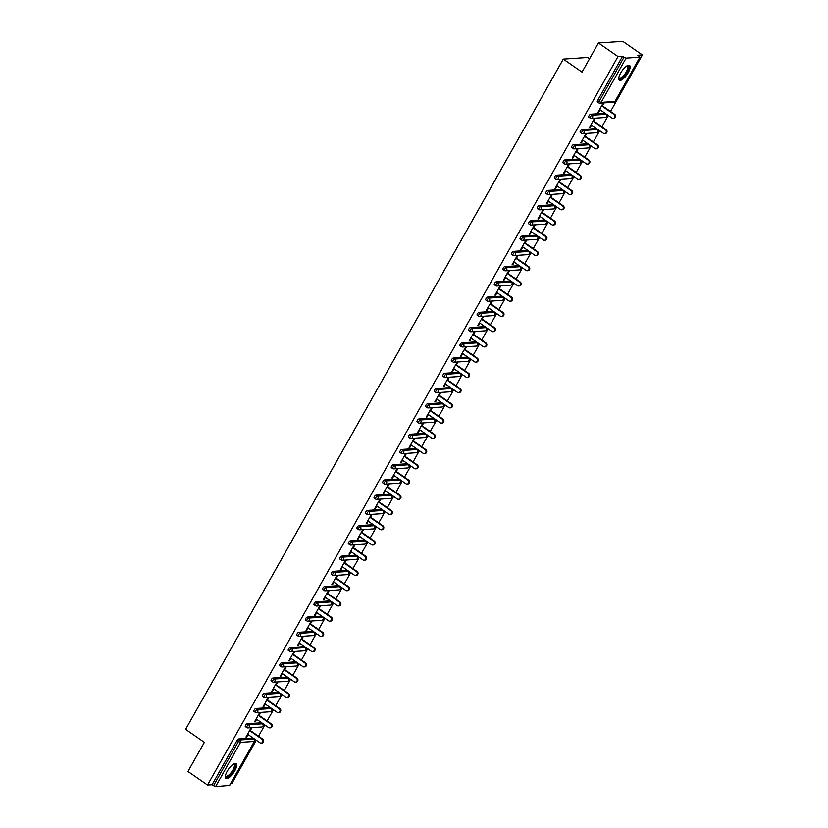 <?xml version="1.0" encoding="UTF-8"?>
<svg xmlns="http://www.w3.org/2000/svg" width="828" height="828" viewBox="0 0 828 828"><rect width="100%" height="100%" fill="white"/><g stroke="black" fill="none" stroke-linecap="round" stroke-linejoin="round"><path stroke-width="1.24" d="M234.831 770.754A9.025 3.095 124.7 0 0 236.166 763.592A9.025 3.095 124.7 0 0 227.224 771.261A9.025 3.095 124.7 0 0 225.878 778.423A9.025 3.095 124.7 0 0 234.831 770.754M628.235 72.574A9.025 3.095 124.7 0 0 629.57 65.412A9.025 3.095 124.7 0 0 620.627 73.081A9.025 3.095 124.7 0 0 619.282 80.244A9.025 3.095 124.7 0 0 628.235 72.574M589.536 58.798L587.673 57.494L563.278 59.109L185.617 729.344L204.371 742.354L187.966 771.468L207.528 785.027L617.988 56.573L598.427 43.004L622.832 41.4L642.383 54.969L637.829 55.269L640.034 57.153L615.08 101.213M230.764 783.495L231.923 783.423L256.266 740.222M258.522 736.206L264.846 724.986M267.113 720.971L273.437 709.751M275.703 705.735L282.027 694.516M284.283 690.5L290.607 679.27M292.874 675.265L299.198 664.035M301.454 660.019L307.778 648.8M310.045 644.784L316.368 633.565M318.625 629.549L324.949 618.33M327.215 614.314L333.539 603.084M335.795 599.079L342.119 587.849M344.386 583.833L350.71 572.614M352.966 568.598L359.29 557.379M361.557 553.363L367.88 542.143M370.137 538.128L376.461 526.898M378.727 522.892L385.051 511.663M387.318 507.647L393.642 496.427M395.898 492.412L402.222 481.192M404.488 477.176L410.812 465.957M413.068 461.941L419.392 450.711M421.659 446.706L427.983 435.476M430.239 431.46L436.563 420.241M438.83 416.225L445.154 405.006M447.41 400.99L453.734 389.771M456 385.755L462.324 374.535M464.58 370.52L470.904 359.29M473.171 355.284L479.495 344.055M481.751 340.039L488.075 328.819M490.342 324.804L496.665 313.584M498.932 309.568L505.256 298.349M507.512 294.333L513.836 283.104M516.103 279.098L522.427 267.868M524.683 263.853L531.007 252.633M533.273 248.617L539.597 237.398M541.854 233.382L548.177 222.163M550.444 218.147L556.768 206.917M559.024 202.912L565.348 191.682M567.615 187.666L573.939 176.447M576.195 172.431L582.519 161.212M584.785 157.196L591.109 145.976M593.365 141.961L599.689 130.731M601.956 126.725L608.28 115.496M610.546 111.48L642.383 54.969M597.526 101.937A1.739 0.59 -55.3 0 1 597.361 101.896A1.739 0.59 -55.3 0 1 597.619 100.519L599.048 101.513L623.981 57.267L626.051 58.146L640.034 57.153M597.619 100.519L622.552 56.273L617.988 56.573M623.981 57.267L622.552 56.273M229.553 785.43L215.59 786.6L212.092 784.727L207.528 785.027M563.278 59.109L582.032 72.119L598.427 43.004M598.209 111.894L598.716 112.246L597.982 112.297L603.219 103.024L603.943 102.972L602.349 105.808M598.716 112.246L600.093 109.813M212.092 784.727L237.025 740.48A1.739 0.59 -55.3 0 1 238.578 738.969L252.385 738.058A1.739 0.59 -55.3 0 1 252.55 738.1A1.739 0.59 -55.3 0 1 252.643 738.234M245.512 726.663A1.739 0.59 -55.3 0 1 245.347 726.622A1.739 0.59 -55.3 0 1 245.606 725.245A1.739 0.59 -55.3 0 1 247.168 723.734L260.975 722.823A1.739 0.59 -55.3 0 1 261.141 722.865A1.739 0.59 -55.3 0 1 261.234 722.999M254.103 711.428A1.739 0.59 -55.3 0 1 253.937 711.387A1.739 0.59 -55.3 0 1 254.196 710.01A1.739 0.59 -55.3 0 1 255.748 708.499L269.555 707.588A1.739 0.59 -55.3 0 1 269.721 707.619A1.739 0.59 -55.3 0 1 269.814 707.764M262.683 696.182A1.739 0.59 -55.3 0 1 262.517 696.151A1.739 0.59 -55.3 0 1 262.776 694.775A1.739 0.59 -55.3 0 1 264.339 693.253L278.146 692.343A1.739 0.59 -55.3 0 1 278.311 692.384A1.739 0.59 -55.3 0 1 278.405 692.529M271.274 680.947A1.739 0.59 -55.3 0 1 271.108 680.906A1.739 0.59 -55.3 0 1 271.367 679.529A1.739 0.59 -55.3 0 1 272.919 678.018L286.726 677.107A1.739 0.59 -55.3 0 1 286.892 677.149A1.739 0.59 -55.3 0 1 286.985 677.283M279.854 665.712A1.739 0.59 -55.3 0 1 279.698 665.671A1.739 0.59 -55.3 0 1 279.947 664.294A1.739 0.59 -55.3 0 1 281.51 662.783L295.317 661.872A1.739 0.59 -55.3 0 1 295.482 661.914A1.739 0.59 -55.3 0 1 295.575 662.048M288.444 650.477A1.739 0.59 -55.3 0 1 288.279 650.435A1.739 0.59 -55.3 0 1 288.537 649.059A1.739 0.59 -55.3 0 1 290.09 647.548L303.907 646.637A1.739 0.59 -55.3 0 1 304.062 646.678A1.739 0.59 -55.3 0 1 304.155 646.813M297.024 635.242A1.739 0.59 -55.3 0 1 296.869 635.2A1.739 0.59 -55.3 0 1 297.117 633.824A1.739 0.59 -55.3 0 1 298.68 632.313L312.487 631.402A1.739 0.59 -55.3 0 1 312.653 631.433A1.739 0.59 -55.3 0 1 312.746 631.578M305.615 619.996A1.739 0.59 -55.3 0 1 305.449 619.965A1.739 0.59 -55.3 0 1 305.708 618.588A1.739 0.59 -55.3 0 1 307.26 617.067L321.078 616.156A1.739 0.59 -55.3 0 1 321.233 616.198A1.739 0.59 -55.3 0 1 321.326 616.342M314.195 604.761A1.739 0.59 -55.3 0 1 314.04 604.73A1.739 0.59 -55.3 0 1 314.298 603.343A1.739 0.59 -55.3 0 1 315.851 601.832L329.658 600.921A1.739 0.59 -55.3 0 1 329.823 600.962A1.739 0.59 -55.3 0 1 329.917 601.097M322.785 589.526A1.739 0.59 -55.3 0 1 322.62 589.484A1.739 0.59 -55.3 0 1 322.879 588.108A1.739 0.59 -55.3 0 1 324.441 586.597L338.248 585.686A1.739 0.59 -55.3 0 1 338.404 585.727A1.739 0.59 -55.3 0 1 338.507 585.862M331.376 574.29A1.739 0.59 -55.3 0 1 331.21 574.249A1.739 0.59 -55.3 0 1 331.469 572.872A1.739 0.59 -55.3 0 1 333.022 571.361L346.829 570.451A1.739 0.59 -55.3 0 1 346.994 570.492A1.739 0.59 -55.3 0 1 347.087 570.627M339.956 559.055A1.739 0.59 -55.3 0 1 339.791 559.014A1.739 0.59 -55.3 0 1 340.049 557.637A1.739 0.59 -55.3 0 1 341.612 556.126L355.419 555.215A1.739 0.59 -55.3 0 1 355.585 555.246A1.739 0.59 -55.3 0 1 355.678 555.391M348.547 543.81A1.739 0.59 -55.3 0 1 348.381 543.779A1.739 0.59 -55.3 0 1 348.64 542.402A1.739 0.59 -55.3 0 1 350.192 540.881L363.999 539.97A1.739 0.59 -55.3 0 1 364.165 540.011A1.739 0.59 -55.3 0 1 364.258 540.156M357.127 528.574A1.739 0.59 -55.3 0 1 356.961 528.543A1.739 0.59 -55.3 0 1 357.22 527.157A1.739 0.59 -55.3 0 1 358.783 525.645L372.59 524.735A1.739 0.59 -55.3 0 1 372.755 524.776A1.739 0.59 -55.3 0 1 372.848 524.911M365.717 513.339A1.739 0.59 -55.3 0 1 365.552 513.298A1.739 0.59 -55.3 0 1 365.81 511.921A1.739 0.59 -55.3 0 1 367.363 510.41L381.17 509.499A1.739 0.59 -55.3 0 1 381.335 509.541A1.739 0.59 -55.3 0 1 381.429 509.675M374.297 498.104A1.739 0.59 -55.3 0 1 374.132 498.063A1.739 0.59 -55.3 0 1 374.391 496.686A1.739 0.59 -55.3 0 1 375.953 495.175L389.76 494.264A1.739 0.59 -55.3 0 1 389.926 494.306A1.739 0.59 -55.3 0 1 390.019 494.44M382.888 482.869A1.739 0.59 -55.3 0 1 382.722 482.827A1.739 0.59 -55.3 0 1 382.981 481.451A1.739 0.59 -55.3 0 1 384.534 479.94L398.34 479.029A1.739 0.59 -55.3 0 1 398.506 479.06A1.739 0.59 -55.3 0 1 398.599 479.205M391.468 467.634A1.739 0.59 -55.3 0 1 391.313 467.592A1.739 0.59 -55.3 0 1 391.561 466.216A1.739 0.59 -55.3 0 1 393.124 464.694L406.931 463.784A1.739 0.59 -55.3 0 1 407.097 463.825A1.739 0.59 -55.3 0 1 407.19 463.97M400.059 452.388A1.739 0.59 -55.3 0 1 399.893 452.357A1.739 0.59 -55.3 0 1 400.152 450.97A1.739 0.59 -55.3 0 1 401.704 449.459L415.521 448.548A1.739 0.59 -55.3 0 1 415.677 448.59A1.739 0.59 -55.3 0 1 415.77 448.735M408.639 437.153A1.739 0.59 -55.3 0 1 408.483 437.112A1.739 0.59 -55.3 0 1 408.732 435.735A1.739 0.59 -55.3 0 1 410.295 434.224L424.102 433.313A1.739 0.59 -55.3 0 1 424.267 433.354A1.739 0.59 -55.3 0 1 424.36 433.489M417.229 421.918A1.739 0.59 -55.3 0 1 417.064 421.876A1.739 0.59 -55.3 0 1 417.322 420.5A1.739 0.59 -55.3 0 1 418.875 418.989L432.692 418.078A1.739 0.59 -55.3 0 1 432.847 418.119A1.739 0.59 -55.3 0 1 432.94 418.254M425.809 406.683A1.739 0.59 -55.3 0 1 425.654 406.641A1.739 0.59 -55.3 0 1 425.913 405.265A1.739 0.59 -55.3 0 1 427.465 403.753L441.272 402.843A1.739 0.59 -55.3 0 1 441.438 402.874A1.739 0.59 -55.3 0 1 441.531 403.019M434.4 391.447A1.739 0.59 -55.3 0 1 434.234 391.406A1.739 0.59 -55.3 0 1 434.493 390.029A1.739 0.59 -55.3 0 1 436.056 388.508L449.863 387.607A1.739 0.59 -55.3 0 1 450.018 387.639A1.739 0.59 -55.3 0 1 450.121 387.783M442.99 376.202A1.739 0.59 -55.3 0 1 442.825 376.171A1.739 0.59 -55.3 0 1 443.084 374.784A1.739 0.59 -55.3 0 1 444.636 373.273L458.443 372.362A1.739 0.59 -55.3 0 1 458.608 372.403A1.739 0.59 -55.3 0 1 458.702 372.548M451.57 360.967A1.739 0.59 -55.3 0 1 451.405 360.925A1.739 0.59 -55.3 0 1 451.664 359.549A1.739 0.59 -55.3 0 1 453.226 358.038L467.033 357.127A1.739 0.59 -55.3 0 1 467.199 357.168A1.739 0.59 -55.3 0 1 467.292 357.303M460.161 345.731A1.739 0.59 -55.3 0 1 459.995 345.69A1.739 0.59 -55.3 0 1 460.254 344.313A1.739 0.59 -55.3 0 1 461.807 342.802L475.614 341.892A1.739 0.59 -55.3 0 1 475.779 341.933A1.739 0.59 -55.3 0 1 475.872 342.067M468.741 330.496A1.739 0.59 -55.3 0 1 468.576 330.455A1.739 0.59 -55.3 0 1 468.834 329.078A1.739 0.59 -55.3 0 1 470.397 327.567L484.204 326.656A1.739 0.59 -55.3 0 1 484.37 326.698A1.739 0.59 -55.3 0 1 484.463 326.832M477.332 315.261A1.739 0.59 -55.3 0 1 477.166 315.22A1.739 0.59 -55.3 0 1 477.425 313.843A1.739 0.59 -55.3 0 1 478.977 312.322L492.784 311.421A1.739 0.59 -55.3 0 1 492.95 311.452A1.739 0.59 -55.3 0 1 493.043 311.597M485.912 300.015A1.739 0.59 -55.3 0 1 485.746 299.984A1.739 0.59 -55.3 0 1 486.005 298.608A1.739 0.59 -55.3 0 1 487.568 297.086L501.375 296.176A1.739 0.59 -55.3 0 1 501.54 296.217A1.739 0.59 -55.3 0 1 501.633 296.362M494.502 284.78A1.739 0.59 -55.3 0 1 494.337 284.739A1.739 0.59 -55.3 0 1 494.595 283.362A1.739 0.59 -55.3 0 1 496.148 281.851L509.955 280.94A1.739 0.59 -55.3 0 1 510.12 280.982A1.739 0.59 -55.3 0 1 510.214 281.116M503.082 269.545A1.739 0.59 -55.3 0 1 502.927 269.504A1.739 0.59 -55.3 0 1 503.176 268.127A1.739 0.59 -55.3 0 1 504.738 266.616L518.545 265.705A1.739 0.59 -55.3 0 1 518.711 265.747A1.739 0.59 -55.3 0 1 518.804 265.881M511.673 254.31A1.739 0.59 -55.3 0 1 511.507 254.268A1.739 0.59 -55.3 0 1 511.766 252.892A1.739 0.59 -55.3 0 1 513.319 251.381L527.136 250.47A1.739 0.59 -55.3 0 1 527.291 250.511A1.739 0.59 -55.3 0 1 527.384 250.646M520.253 239.075A1.739 0.59 -55.3 0 1 520.098 239.033A1.739 0.59 -55.3 0 1 520.346 237.657A1.739 0.59 -55.3 0 1 521.909 236.146L535.716 235.235A1.739 0.59 -55.3 0 1 535.882 235.266A1.739 0.59 -55.3 0 1 535.975 235.411M528.844 223.829A1.739 0.59 -55.3 0 1 528.678 223.798A1.739 0.59 -55.3 0 1 528.937 222.421A1.739 0.59 -55.3 0 1 530.489 220.9L544.306 219.989A1.739 0.59 -55.3 0 1 544.462 220.031A1.739 0.59 -55.3 0 1 544.555 220.176M537.424 208.594A1.739 0.59 -55.3 0 1 537.269 208.552A1.739 0.59 -55.3 0 1 537.527 207.176A1.739 0.59 -55.3 0 1 539.08 205.665L552.887 204.754A1.739 0.59 -55.3 0 1 553.052 204.795A1.739 0.59 -55.3 0 1 553.145 204.93M546.014 193.359A1.739 0.59 -55.3 0 1 545.849 193.317A1.739 0.59 -55.3 0 1 546.107 191.941A1.739 0.59 -55.3 0 1 547.67 190.43L561.477 189.519A1.739 0.59 -55.3 0 1 561.632 189.56A1.739 0.59 -55.3 0 1 561.736 189.695M554.605 178.123A1.739 0.59 -55.3 0 1 554.439 178.082A1.739 0.59 -55.3 0 1 554.698 176.706A1.739 0.59 -55.3 0 1 556.25 175.194L570.057 174.284A1.739 0.59 -55.3 0 1 570.223 174.325A1.739 0.59 -55.3 0 1 570.316 174.46M563.185 162.888A1.739 0.59 -55.3 0 1 563.019 162.847A1.739 0.59 -55.3 0 1 563.278 161.47A1.739 0.59 -55.3 0 1 564.841 159.959L578.648 159.048A1.739 0.59 -55.3 0 1 578.813 159.079A1.739 0.59 -55.3 0 1 578.907 159.224M571.775 147.643A1.739 0.59 -55.3 0 1 571.61 147.612A1.739 0.59 -55.3 0 1 571.869 146.235A1.739 0.59 -55.3 0 1 573.421 144.714L587.228 143.803A1.739 0.59 -55.3 0 1 587.394 143.844A1.739 0.59 -55.3 0 1 587.487 143.989M580.356 132.408A1.739 0.59 -55.3 0 1 580.19 132.376A1.739 0.59 -55.3 0 1 580.449 130.99A1.739 0.59 -55.3 0 1 582.012 129.478L595.818 128.568A1.739 0.59 -55.3 0 1 595.984 128.609A1.739 0.59 -55.3 0 1 596.077 128.744M588.946 117.172A1.739 0.59 -55.3 0 1 588.78 117.131A1.739 0.59 -55.3 0 1 589.039 115.754A1.739 0.59 -55.3 0 1 590.592 114.243L604.399 113.332A1.739 0.59 -55.3 0 1 604.564 113.374A1.739 0.59 -55.3 0 1 604.657 113.508M593.759 121.043L595.363 118.207L594.628 118.259L589.401 127.533L590.136 127.491L591.502 125.059M585.179 136.278L586.773 133.443L586.038 133.494L580.811 142.768L581.546 142.726L582.912 140.294M576.588 151.514L578.192 148.678L577.458 148.729L572.231 158.013L572.955 157.962L574.332 155.529M568.008 166.749L569.602 163.923L568.867 163.965L563.64 173.249L564.375 173.197L565.741 170.765M559.417 181.994L561.022 179.158L560.287 179.2L555.06 188.484L555.785 188.432L557.161 186M550.837 197.23L552.431 194.394L551.696 194.445L546.47 203.719L547.205 203.678L548.571 201.235M542.247 212.465L543.841 209.629L543.116 209.681L537.889 218.954L538.614 218.913L539.991 216.481M533.667 227.7L535.261 224.864L534.526 224.916L529.299 234.2L530.034 234.148L531.4 231.716M525.076 242.935L526.67 240.11L525.946 240.151L520.719 249.435L521.443 249.383L522.82 246.951M516.496 258.17L518.09 255.345L517.355 255.386L512.128 264.67L512.863 264.618L514.229 262.186M507.906 273.416L509.499 270.58L508.775 270.632L503.538 279.905L504.273 279.864L505.649 277.421M499.325 288.651L500.919 285.815L500.184 285.867L494.958 295.141L495.693 295.099L497.059 292.667M490.735 303.886L492.329 301.05L491.604 301.102L486.367 310.386L487.102 310.334L488.479 307.902M482.144 319.122L483.749 316.296L483.014 316.337L477.787 325.621L478.522 325.57L479.888 323.137M473.564 334.357L475.158 331.531L474.423 331.573L469.197 340.857L469.931 340.805L471.298 338.373M464.974 349.602L466.578 346.766L465.843 346.818L460.616 356.092L461.341 356.04L462.717 353.608M456.394 364.837L457.987 362.002L457.253 362.053L452.026 371.327L452.761 371.286L454.127 368.853M447.803 380.073L449.407 377.237L448.672 377.289L443.446 386.572L444.17 386.521L445.547 384.089M439.223 395.308L440.817 392.482L440.082 392.524L434.855 401.808L435.59 401.756L436.956 399.324M430.632 410.543L432.226 407.718L431.502 407.759L426.275 417.043L427 416.991L428.376 414.559M422.052 425.789L423.646 422.953L422.911 423.004L417.685 432.278L418.419 432.226L419.786 429.794M413.462 441.024L415.056 438.188L414.331 438.24L409.104 447.513L409.829 447.472L411.205 445.04M404.882 456.259L406.476 453.423L405.741 453.475L400.514 462.759L401.249 462.707L402.615 460.275M396.291 471.494L397.885 468.669L397.161 468.71L391.923 477.994L392.658 477.942L394.035 475.51M387.711 486.729L389.305 483.904L388.57 483.945L383.343 493.229L384.078 493.177L385.444 490.745M379.12 501.975L380.714 499.139L379.99 499.191L374.753 508.464L375.488 508.413L376.864 505.98M370.54 517.21L372.134 514.374L371.399 514.426L366.173 523.7L366.907 523.658L368.274 521.226M361.95 532.445L363.544 529.609L362.809 529.661L357.582 538.935L358.317 538.893L359.683 536.461M353.359 547.681L354.964 544.845L354.229 544.896L349.002 554.18L349.726 554.129L351.103 551.696M344.779 562.916L346.373 560.09L345.638 560.132L340.411 569.416L341.146 569.364L342.513 566.932M336.189 578.161L337.793 575.325L337.058 575.377L331.831 584.651L332.556 584.599L333.932 582.167M327.609 593.397L329.202 590.561L328.468 590.612L323.241 599.886L323.976 599.845L325.342 597.412M319.018 608.632L320.612 605.796L319.887 605.848L314.661 615.121L315.385 615.08L316.762 612.648M310.438 623.867L312.032 621.031L311.297 621.083L306.07 630.367L306.805 630.315L308.171 627.883M301.847 639.102L303.441 636.277L302.717 636.318L297.49 645.602L298.215 645.55L299.591 643.118M293.267 654.348L294.861 651.512L294.126 651.553L288.9 660.837L289.634 660.785L291.001 658.353M284.677 669.583L286.271 666.747L285.546 666.799L280.309 676.072L281.044 676.031L282.42 673.588M276.097 684.818L277.69 681.982L276.956 682.034L271.729 691.308L272.464 691.266L273.83 688.834M267.506 700.053L269.1 697.217L268.375 697.269L263.138 706.553L263.873 706.501L265.25 704.069M258.926 715.288L260.52 712.463L259.785 712.504L254.558 721.788L255.293 721.737L256.659 719.304M250.335 730.524L251.929 727.698L251.194 727.74L245.968 737.024L246.703 736.972L248.069 734.539M599.586 109.462L611.954 118.042A2.142 1.935 -93.8 0 0 614.852 116.769A2.142 1.935 -93.8 0 0 613.993 114.43L601.614 105.849M613.993 114.43L614.718 114.378A2.142 1.935 86.2 0 1 613.838 118.321L613.113 118.373M614.718 114.378L601.842 105.456M590.995 124.707L603.364 133.277A2.142 1.935 -93.8 0 0 606.272 132.014A2.142 1.935 -93.8 0 0 605.403 129.665L593.034 121.085M605.403 129.665L606.137 129.623A2.142 1.935 86.2 0 1 605.258 133.567L604.523 133.608M606.137 129.623L593.262 120.691M582.405 139.942L594.783 148.522A2.142 1.935 -93.8 0 0 597.681 147.249A2.142 1.935 -93.8 0 0 596.812 144.9L584.444 136.33M596.812 144.9L597.547 144.859A2.142 1.935 86.2 0 1 596.667 148.802L595.943 148.843M597.547 144.859L584.671 135.927M573.825 155.178L586.193 163.758A2.142 1.935 -93.8 0 0 589.101 162.485A2.142 1.935 -93.8 0 0 588.232 160.146L575.864 151.565M588.232 160.146L588.967 160.094A2.142 1.935 86.2 0 1 588.087 164.037L587.352 164.089M588.967 160.094L576.081 151.162M565.234 170.413L577.613 178.993A2.142 1.935 -93.8 0 0 580.511 177.72A2.142 1.935 -93.8 0 0 579.641 175.381L567.273 166.801M579.641 175.381L580.376 175.329A2.142 1.935 86.2 0 1 579.496 179.272L578.772 179.324M580.376 175.329L567.501 166.397M556.654 185.648L569.022 194.228A2.142 1.935 -93.8 0 0 571.931 192.955A2.142 1.935 -93.8 0 0 571.061 190.616L558.693 182.036M571.061 190.616L571.796 190.564A2.142 1.935 86.2 0 1 570.916 194.508L570.181 194.559M571.796 190.564L558.91 181.642M627.096 65.795A7.814 2.681 -55.3 0 1 628.576 66.519A7.814 2.681 -55.3 0 1 624.705 75.441A7.814 2.681 -55.3 0 1 618.847 78.153A7.814 2.681 -55.3 0 1 618.775 77.801M618.816 77.553A7.235 2.474 124.7 0 0 619.147 77.967A7.235 2.474 124.7 0 0 624.757 74.189A7.235 2.474 124.7 0 0 627.769 66.633A7.235 2.474 124.7 0 0 627.386 66.085A7.235 2.474 124.7 0 0 626.889 65.919M618.94 79.861A8.963 3.074 124.7 0 0 625.875 74.592A8.963 3.074 124.7 0 0 629.301 65.65A8.963 3.074 124.7 0 0 629.083 65.226M233.693 763.965A7.814 2.681 -55.3 0 1 235.173 764.689A7.814 2.681 -55.3 0 1 231.302 773.621A7.814 2.681 -55.3 0 1 225.444 776.333A7.814 2.681 -55.3 0 1 225.371 775.971M225.413 775.732A7.235 2.474 124.7 0 0 225.744 776.146A7.235 2.474 124.7 0 0 231.354 772.358A7.235 2.474 124.7 0 0 234.365 764.813A7.235 2.474 124.7 0 0 233.982 764.254A7.235 2.474 124.7 0 0 233.486 764.099M225.537 778.03A8.963 3.074 124.7 0 0 232.482 772.762A8.963 3.074 124.7 0 0 235.897 763.83A8.963 3.074 124.7 0 0 235.68 763.406M548.064 200.893L560.442 209.463A2.142 1.935 -93.8 0 0 563.34 208.201A2.142 1.935 -93.8 0 0 562.471 205.851L550.102 197.271M562.471 205.851L563.206 205.81A2.142 1.935 86.2 0 1 562.326 209.753L561.601 209.794M563.206 205.81L550.33 196.878M539.483 216.129L551.852 224.709A2.142 1.935 -93.8 0 0 554.76 223.436A2.142 1.935 -93.8 0 0 553.891 221.086L541.522 212.517M553.891 221.086L554.615 221.045A2.142 1.935 86.2 0 1 553.746 224.988L553.011 225.03M554.615 221.045L541.74 212.113M530.893 231.364L543.261 239.944A2.142 1.935 -93.8 0 0 546.169 238.671A2.142 1.935 -93.8 0 0 545.3 236.332L532.932 227.752M545.3 236.332L546.035 236.28A2.142 1.935 86.2 0 1 545.155 240.223L544.42 240.275M546.035 236.28L533.16 227.348M522.313 246.599L534.681 255.179A2.142 1.935 -93.8 0 0 537.579 253.906A2.142 1.935 -93.8 0 0 536.72 251.567L524.341 242.987M536.72 251.567L537.444 251.515A2.142 1.935 86.2 0 1 536.575 255.459L535.84 255.51M537.444 251.515L524.569 242.583M513.722 261.834L526.091 270.414A2.142 1.935 -93.8 0 0 528.999 269.141A2.142 1.935 -93.8 0 0 528.129 266.802L515.761 258.222M528.129 266.802L528.864 266.751A2.142 1.935 86.2 0 1 527.985 270.694L527.25 270.746M528.864 266.751L515.989 257.829M505.142 277.08L517.51 285.65A2.142 1.935 -93.8 0 0 520.408 284.387A2.142 1.935 -93.8 0 0 519.549 282.037L507.171 273.457M519.549 282.037L520.274 281.996A2.142 1.935 86.2 0 1 519.404 285.939L518.67 285.981M520.274 281.996L507.398 273.064M496.552 292.315L508.92 300.895A2.142 1.935 -93.8 0 0 511.828 299.622A2.142 1.935 -93.8 0 0 510.959 297.273L498.591 288.703M510.959 297.273L511.694 297.231A2.142 1.935 86.2 0 1 510.814 301.175L510.079 301.216M511.694 297.231L498.818 288.299M487.971 307.55L500.34 316.13A2.142 1.935 -93.8 0 0 503.238 314.857A2.142 1.935 -93.8 0 0 502.379 312.518L490 303.938M502.379 312.518L503.103 312.466A2.142 1.935 86.2 0 1 502.223 316.41L501.499 316.462M503.103 312.466L490.228 303.534M479.381 322.785L491.749 331.366A2.142 1.935 -93.8 0 0 494.658 330.093A2.142 1.935 -93.8 0 0 493.788 327.753L481.42 319.173M493.788 327.753L494.523 327.702A2.142 1.935 86.2 0 1 493.643 331.645L492.908 331.697M494.523 327.702L481.648 318.77M470.79 338.021L483.169 346.601A2.142 1.935 -93.8 0 0 486.067 345.328A2.142 1.935 -93.8 0 0 485.198 342.989L472.829 334.409M485.198 342.989L485.932 342.937A2.142 1.935 86.2 0 1 485.053 346.88L484.328 346.932M485.932 342.937L473.057 334.005M462.21 353.256L474.579 361.836A2.142 1.935 -93.8 0 0 477.487 360.563A2.142 1.935 -93.8 0 0 476.617 358.224L464.249 349.644M476.617 358.224L477.352 358.182A2.142 1.935 86.2 0 1 476.473 362.115L475.738 362.167M477.352 358.182L464.467 349.25M453.62 368.501L465.998 377.082A2.142 1.935 -93.8 0 0 468.896 375.808A2.142 1.935 -93.8 0 0 468.027 373.459L455.659 364.879M468.027 373.459L468.762 373.418A2.142 1.935 86.2 0 1 467.882 377.361L467.158 377.402M468.762 373.418L455.886 364.486M445.04 383.737L457.408 392.317A2.142 1.935 -93.8 0 0 460.316 391.044A2.142 1.935 -93.8 0 0 459.447 388.705L447.079 380.124M459.447 388.705L460.182 388.653A2.142 1.935 86.2 0 1 459.302 392.596L458.567 392.648M460.182 388.653L447.296 379.721M436.449 398.972L448.828 407.552A2.142 1.935 -93.8 0 0 451.726 406.279A2.142 1.935 -93.8 0 0 450.856 403.94L438.488 395.36M450.856 403.94L451.591 403.888A2.142 1.935 86.2 0 1 450.711 407.831L449.987 407.883M451.591 403.888L438.716 394.956M427.869 414.207L440.237 422.787A2.142 1.935 -93.8 0 0 443.146 421.514A2.142 1.935 -93.8 0 0 442.276 419.175L429.908 410.595M442.276 419.175L443.001 419.123A2.142 1.935 86.2 0 1 442.131 423.067L441.396 423.118M443.001 419.123L430.125 410.191M419.279 429.442L431.647 438.022A2.142 1.935 -93.8 0 0 434.555 436.749A2.142 1.935 -93.8 0 0 433.686 434.41L421.317 425.83M433.686 434.41L434.421 434.358A2.142 1.935 86.2 0 1 433.541 438.302L432.806 438.354M434.421 434.358L421.545 425.437M410.698 444.688L423.067 453.268A2.142 1.935 -93.8 0 0 425.965 451.995A2.142 1.935 -93.8 0 0 425.106 449.645L412.727 441.065M425.106 449.645L425.83 449.604A2.142 1.935 86.2 0 1 424.961 453.547L424.226 453.589M425.83 449.604L412.955 440.672M402.108 459.923L414.476 468.503A2.142 1.935 -93.8 0 0 417.384 467.23A2.142 1.935 -93.8 0 0 416.515 464.891L404.147 456.311M416.515 464.891L417.25 464.839A2.142 1.935 86.2 0 1 416.37 468.783L415.635 468.824M417.25 464.839L404.374 455.907M393.528 475.158L405.896 483.738A2.142 1.935 -93.8 0 0 408.794 482.465A2.142 1.935 -93.8 0 0 407.935 480.126L395.556 471.546M407.935 480.126L408.659 480.074A2.142 1.935 86.2 0 1 407.79 484.018L407.055 484.069M408.659 480.074L395.784 471.142M384.937 490.393L397.305 498.974A2.142 1.935 -93.8 0 0 400.214 497.7A2.142 1.935 -93.8 0 0 399.344 495.361L386.976 486.781M399.344 495.361L400.079 495.31A2.142 1.935 86.2 0 1 399.199 499.253L398.465 499.305M400.079 495.31L387.204 486.378M376.357 505.629L388.725 514.209A2.142 1.935 -93.8 0 0 391.623 512.936A2.142 1.935 -93.8 0 0 390.764 510.597L378.386 502.016M390.764 510.597L391.489 510.545A2.142 1.935 86.2 0 1 390.609 514.488L389.884 514.54M391.489 510.545L378.613 501.623M367.767 520.874L380.135 529.444A2.142 1.935 -93.8 0 0 383.043 528.181A2.142 1.935 -93.8 0 0 382.174 525.832L369.805 517.252M382.174 525.832L382.909 525.79A2.142 1.935 86.2 0 1 382.029 529.734L381.294 529.775M382.909 525.79L370.033 516.858M359.176 536.109L371.555 544.689A2.142 1.935 -93.8 0 0 374.453 543.416A2.142 1.935 -93.8 0 0 373.583 541.077L361.215 532.497M373.583 541.077L374.318 541.026A2.142 1.935 86.2 0 1 373.438 544.969L372.714 545.01M374.318 541.026L361.443 532.093M350.596 551.345L362.964 559.925A2.142 1.935 -93.8 0 0 365.872 558.652A2.142 1.935 -93.8 0 0 365.003 556.312L352.635 547.732M365.003 556.312L365.738 556.261A2.142 1.935 86.2 0 1 364.858 560.204L364.123 560.256M365.738 556.261L352.852 547.329M342.005 566.58L354.384 575.16A2.142 1.935 -93.8 0 0 357.282 573.887A2.142 1.935 -93.8 0 0 356.413 571.548L344.044 562.968M356.413 571.548L357.147 571.496A2.142 1.935 86.2 0 1 356.268 575.439L355.543 575.491M357.147 571.496L344.272 562.564M333.425 581.815L345.793 590.395A2.142 1.935 -93.8 0 0 348.702 589.122A2.142 1.935 -93.8 0 0 347.832 586.783L335.464 578.203M347.832 586.783L348.567 586.731A2.142 1.935 86.2 0 1 347.688 590.674L346.953 590.726M348.567 586.731L335.682 577.809M324.835 597.06L337.213 605.63A2.142 1.935 -93.8 0 0 340.111 604.368A2.142 1.935 -93.8 0 0 339.242 602.018L326.874 593.438M339.242 602.018L339.977 601.977A2.142 1.935 86.2 0 1 339.097 605.92L338.373 605.961M339.977 601.977L327.101 593.045M316.255 612.296L328.623 620.876A2.142 1.935 -93.8 0 0 331.531 619.603A2.142 1.935 -93.8 0 0 330.662 617.253L318.294 608.683M330.662 617.253L331.386 617.212A2.142 1.935 86.2 0 1 330.517 621.155L329.782 621.197M331.386 617.212L318.511 608.28M307.664 627.531L320.032 636.111A2.142 1.935 -93.8 0 0 322.941 634.838A2.142 1.935 -93.8 0 0 322.071 632.499L309.703 623.919M322.071 632.499L322.806 632.447A2.142 1.935 86.2 0 1 321.926 636.39L321.192 636.442M322.806 632.447L309.931 623.515M299.084 642.766L311.452 651.346A2.142 1.935 -93.8 0 0 314.35 650.073A2.142 1.935 -93.8 0 0 313.491 647.734L301.113 639.154M313.491 647.734L314.216 647.682A2.142 1.935 86.2 0 1 313.346 651.626L312.611 651.677M314.216 647.682L301.34 638.75M290.493 658.001L302.862 666.581A2.142 1.935 -93.8 0 0 305.77 665.308A2.142 1.935 -93.8 0 0 304.901 662.969L292.532 654.389M304.901 662.969L305.635 662.917A2.142 1.935 86.2 0 1 304.756 666.861L304.021 666.913M305.635 662.917L292.76 653.996M281.913 673.247L294.282 681.817A2.142 1.935 -93.8 0 0 297.18 680.554A2.142 1.935 -93.8 0 0 296.32 678.204L283.942 669.624M296.32 678.204L297.045 678.163A2.142 1.935 86.2 0 1 296.176 682.106L295.441 682.148M297.045 678.163L284.17 669.231M273.323 688.482L285.691 697.062A2.142 1.935 -93.8 0 0 288.599 695.789A2.142 1.935 -93.8 0 0 287.73 693.44L275.362 684.87M287.73 693.44L288.465 693.398A2.142 1.935 86.2 0 1 287.585 697.342L286.85 697.383M288.465 693.398L275.589 684.466M264.743 703.717L277.111 712.297A2.142 1.935 -93.8 0 0 280.009 711.024A2.142 1.935 -93.8 0 0 279.15 708.685L266.771 700.105M279.15 708.685L279.874 708.633A2.142 1.935 86.2 0 1 278.995 712.577L278.27 712.629M279.874 708.633L266.999 699.701M256.152 718.952L268.52 727.533A2.142 1.935 -93.8 0 0 271.429 726.26A2.142 1.935 -93.8 0 0 270.559 723.92L258.191 715.34M270.559 723.92L271.294 723.869A2.142 1.935 86.2 0 1 270.414 727.812L269.68 727.864M271.294 723.869L258.419 714.937M247.572 734.188L259.94 742.768A2.142 1.935 -93.8 0 0 262.838 741.495A2.142 1.935 -93.8 0 0 261.969 739.156L249.601 730.575M261.969 739.156L262.704 739.104A2.142 1.935 86.2 0 1 261.824 743.047L261.099 743.099M262.704 739.104L249.828 730.182M626.051 58.146L601.128 102.393L614.935 101.482L639.868 57.235M597.361 101.896L598.799 102.889A1.739 0.59 124.7 0 1 599.048 101.513L601.128 102.393A1.739 1.573 86.2 0 1 598.955 102.931A1.739 0.59 124.7 0 1 598.799 102.889A1.739 1.739 0 0 0 599.896 103.189L613.703 102.279A1.739 1.739 0 0 0 615.1 101.399L614.935 101.482A1.739 1.573 86.2 0 1 613.703 102.279M229.397 785.689L254.331 741.443L240.524 742.354L215.59 786.6M213.52 785.72L238.454 741.474L237.025 740.48M238.578 738.969L240.006 739.963A1.739 1.573 -93.8 0 1 240.524 742.354L238.454 741.474A1.739 0.59 -55.3 0 1 240.006 739.963L253.813 739.052L252.385 738.058M254.465 741.153L254.331 741.443A1.739 1.573 -93.8 0 0 253.813 739.052A1.739 0.59 124.7 0 1 253.979 739.083A1.739 0.59 124.7 0 1 254.082 739.28M590.592 114.243L592.02 115.237L605.827 114.326L604.399 113.332M606.106 114.564A1.739 0.59 124.7 0 0 605.992 114.367A1.739 0.59 124.7 0 0 605.827 114.326A1.739 1.573 -93.8 0 1 606.344 116.717A1.739 1.573 86.2 0 1 605.123 117.524A1.739 1.739 0 0 0 605.992 114.367L604.564 113.374M588.78 117.131L590.209 118.125A1.739 1.739 0 0 0 591.316 118.435A1.739 1.573 86.2 0 0 592.537 117.628A1.739 1.573 -93.8 0 0 592.02 115.237A1.739 0.59 -55.3 0 0 590.467 116.748A1.739 0.59 124.7 0 0 590.209 118.125A1.739 0.59 124.7 0 0 590.374 118.166A1.739 1.573 86.2 0 0 591.316 118.435L605.123 117.524M582.012 129.478L583.44 130.472L597.247 129.561L595.818 128.568M573.421 144.714L574.849 145.707L588.656 144.797L587.228 143.803M564.841 159.959L566.269 160.942L580.076 160.032L578.648 159.048M556.25 175.194L557.679 176.178L571.486 175.277L570.057 174.284M547.67 190.43L549.099 191.423L562.905 190.512L561.477 189.519M539.08 205.665L540.508 206.658L554.315 205.748L552.887 204.754M530.489 220.9L531.928 221.894L545.735 220.983L544.306 219.989M521.909 236.146L523.337 237.129L537.144 236.218L535.716 235.235M513.319 251.381L514.747 252.364L528.564 251.464L527.136 250.47M504.738 266.616L506.167 267.61L519.974 266.699L518.545 265.705M496.148 281.851L497.576 282.845L511.393 281.934L509.955 280.94M487.568 297.086L488.996 298.08L502.803 297.169L501.375 296.176M478.977 312.322L480.406 313.315L494.212 312.404L492.784 311.421M470.397 327.567L471.825 328.55L485.632 327.65L484.204 326.656M461.807 342.802L463.235 343.796L477.042 342.885L475.614 341.892M453.226 358.038L454.655 359.031L468.462 358.12L467.033 357.127M444.636 373.273L446.064 374.266L459.871 373.356L458.443 372.362M436.056 388.508L437.484 389.502L451.291 388.591L449.863 387.607M427.465 403.753L428.894 404.737L442.701 403.826L441.272 402.843M418.875 418.989L420.313 419.982L434.12 419.071L432.692 418.078M410.295 434.224L411.723 435.217L425.53 434.307L424.102 433.313M401.704 449.459L403.132 450.453L416.95 449.542L415.521 448.548M393.124 464.694L394.552 465.688L408.359 464.777L406.931 463.784M384.534 479.94L385.962 480.923L399.779 480.012L398.34 479.029M375.953 495.175L377.382 496.169L391.189 495.258L389.76 494.264M367.363 510.41L368.791 511.404L382.598 510.493L381.17 509.499M358.783 525.645L360.211 526.639L374.018 525.728L372.59 524.735M350.192 540.881L351.621 541.874L365.427 540.963L363.999 539.97M341.612 556.126L343.04 557.109L356.847 556.199L355.419 555.215M333.022 571.361L334.45 572.355L348.257 571.444L346.829 570.451M324.441 586.597L325.87 587.59L339.677 586.679L338.248 585.686M315.851 601.832L317.279 602.825L331.086 601.915L329.658 600.921M307.26 617.067L308.699 618.061L322.506 617.15L321.078 616.156M298.68 632.313L300.109 633.296L313.916 632.385L312.487 631.402M290.09 647.548L291.518 648.531L305.335 647.631L303.907 646.637M281.51 662.783L282.938 663.777L296.745 662.866L295.317 661.872M272.919 678.018L274.347 679.012L288.165 678.101L286.726 677.107M264.339 693.253L265.767 694.247L279.574 693.336L278.146 692.343M255.748 708.499L257.177 709.482L270.984 708.571L269.555 707.588M247.168 723.734L248.597 724.717L262.404 723.817L260.975 722.823M597.516 129.799A1.739 0.59 124.7 0 0 597.412 129.603A1.739 0.59 124.7 0 0 597.247 129.561A1.739 1.573 -93.8 0 1 597.764 131.952A1.739 1.573 86.2 0 1 596.533 132.759A1.739 1.739 0 0 0 597.412 129.603L595.984 128.609M580.19 132.376L581.618 133.36A1.739 1.739 0 0 0 582.726 133.67A1.739 1.573 86.2 0 0 583.947 132.863A1.739 1.573 -93.8 0 0 583.44 130.472A1.739 0.59 -55.3 0 0 581.877 131.983A1.739 0.59 124.7 0 0 581.618 133.36A1.739 0.59 124.7 0 0 581.784 133.401A1.739 1.573 86.2 0 0 582.726 133.67L596.533 132.759M588.925 145.035A1.739 0.59 124.7 0 0 588.822 144.838A1.739 0.59 124.7 0 0 588.656 144.797A1.739 1.573 -93.8 0 1 589.174 147.198A1.739 1.573 86.2 0 1 587.952 147.995A1.739 1.739 0 0 0 588.822 144.838L587.394 143.844M571.61 147.612L573.038 148.595A1.739 1.739 0 0 0 574.135 148.905A1.739 1.573 86.2 0 0 575.367 148.098A1.739 1.573 -93.8 0 0 574.849 145.707A1.739 0.59 -55.3 0 0 573.297 147.218A1.739 0.59 124.7 0 0 573.038 148.595A1.739 0.59 124.7 0 0 573.204 148.636A1.739 1.573 86.2 0 0 574.135 148.905L587.952 147.995M580.345 160.27A1.739 0.59 124.7 0 0 580.242 160.073A1.739 0.59 124.7 0 0 580.076 160.032A1.739 1.573 -93.8 0 1 580.594 162.433A1.739 1.573 86.2 0 1 579.362 163.23A1.739 1.739 0 0 0 580.242 160.073L578.813 159.079M563.019 162.847L564.448 163.84A1.739 1.739 0 0 0 565.555 164.141A1.739 1.573 86.2 0 0 566.776 163.344A1.739 1.573 -93.8 0 0 566.269 160.942A1.739 0.59 -55.3 0 0 564.706 162.464A1.739 0.59 124.7 0 0 564.448 163.84A1.739 0.59 124.7 0 0 564.613 163.872A1.739 1.573 86.2 0 0 565.555 164.141L579.362 163.23M571.755 175.505A1.739 0.59 124.7 0 0 571.651 175.308A1.739 0.59 124.7 0 0 571.486 175.277A1.739 1.573 -93.8 0 1 572.003 177.668A1.739 1.573 86.2 0 1 570.782 178.465A1.739 1.739 0 0 0 571.651 175.308L570.223 174.325M554.439 178.082L555.867 179.076A1.739 1.739 0 0 0 556.965 179.376A1.739 1.573 86.2 0 0 558.196 178.579A1.739 1.573 -93.8 0 0 557.679 176.178A1.739 0.59 -55.3 0 0 556.126 177.699A1.739 0.59 124.7 0 0 555.867 179.076A1.739 0.59 124.7 0 0 556.033 179.117A1.739 1.573 86.2 0 0 556.965 179.376L570.782 178.465M563.175 190.75A1.739 0.59 124.7 0 0 563.071 190.554A1.739 0.59 124.7 0 0 562.905 190.512A1.739 1.573 -93.8 0 1 563.413 192.903A1.739 1.573 86.2 0 1 562.191 193.711A1.739 1.739 0 0 0 563.071 190.554L561.632 189.56M545.849 193.317L547.277 194.311A1.739 1.739 0 0 0 548.384 194.621A1.739 1.573 86.2 0 0 549.606 193.814A1.739 1.573 -93.8 0 0 549.099 191.423A1.739 0.59 -55.3 0 0 547.536 192.934A1.739 0.59 124.7 0 0 547.277 194.311A1.739 0.59 124.7 0 0 547.443 194.352A1.739 1.573 86.2 0 0 548.384 194.621L562.191 193.711M554.584 205.986A1.739 0.59 124.7 0 0 554.481 205.789A1.739 0.59 124.7 0 0 554.315 205.748A1.739 1.573 -93.8 0 1 554.832 208.138A1.739 1.573 86.2 0 1 553.601 208.946A1.739 1.739 0 0 0 554.481 205.789L553.052 204.795M537.269 208.552L538.697 209.546A1.739 1.739 0 0 0 539.794 209.857A1.739 1.573 86.2 0 0 541.026 209.049A1.739 1.573 -93.8 0 0 540.508 206.658A1.739 0.59 -55.3 0 0 538.956 208.17A1.739 0.59 124.7 0 0 538.697 209.546A1.739 0.59 124.7 0 0 538.862 209.587A1.739 1.573 86.2 0 0 539.794 209.857L553.601 208.946M546.004 221.221A1.739 0.59 124.7 0 0 545.89 221.024A1.739 0.59 124.7 0 0 545.735 220.983A1.739 1.573 -93.8 0 1 546.242 223.374A1.739 1.573 86.2 0 1 545.021 224.181A1.739 1.739 0 0 0 545.89 221.024L544.462 220.031M528.678 223.798L530.106 224.781A1.739 1.739 0 0 0 531.214 225.092A1.739 1.573 86.2 0 0 532.435 224.284A1.739 1.573 -93.8 0 0 531.928 221.894A1.739 0.59 -55.3 0 0 530.365 223.405A1.739 0.59 124.7 0 0 530.106 224.781A1.739 0.59 124.7 0 0 530.272 224.823A1.739 1.573 86.2 0 0 531.214 225.092L545.021 224.181M537.413 236.456A1.739 0.59 124.7 0 0 537.31 236.259A1.739 0.59 124.7 0 0 537.144 236.218A1.739 1.573 -93.8 0 1 537.662 238.619A1.739 1.573 86.2 0 1 536.43 239.416A1.739 1.739 0 0 0 537.31 236.259L535.882 235.266M520.098 239.033L521.526 240.027A1.739 1.739 0 0 0 522.623 240.327A1.739 1.573 86.2 0 0 523.855 239.53A1.739 1.573 -93.8 0 0 523.337 237.129A1.739 0.59 -55.3 0 0 521.785 238.64A1.739 0.59 124.7 0 0 521.526 240.027A1.739 0.59 124.7 0 0 521.681 240.058A1.739 1.573 86.2 0 0 522.623 240.327L536.43 239.416M528.833 251.691A1.739 0.59 124.7 0 0 528.719 251.495A1.739 0.59 124.7 0 0 528.564 251.464A1.739 1.573 -93.8 0 1 529.071 253.854A1.739 1.573 86.2 0 1 527.85 254.651A1.739 1.739 0 0 0 528.719 251.495L527.291 250.511M511.507 254.268L512.936 255.262A1.739 1.739 0 0 0 514.043 255.562A1.739 1.573 86.2 0 0 515.264 254.765A1.739 1.573 -93.8 0 0 514.747 252.364A1.739 0.59 -55.3 0 0 513.194 253.885A1.739 0.59 124.7 0 0 512.936 255.262A1.739 0.59 124.7 0 0 513.101 255.303A1.739 1.573 86.2 0 0 514.043 255.562L527.85 254.651M520.243 266.926A1.739 0.59 124.7 0 0 520.139 266.73A1.739 0.59 124.7 0 0 519.974 266.699A1.739 1.573 -93.8 0 1 520.491 269.09A1.739 1.573 86.2 0 1 519.26 269.897A1.739 1.739 0 0 0 520.139 266.73L518.711 265.747M502.927 269.504L504.355 270.497A1.739 1.739 0 0 0 505.453 270.808A1.739 1.573 86.2 0 0 506.684 270A1.739 1.573 -93.8 0 0 506.167 267.61A1.739 0.59 -55.3 0 0 504.604 269.121A1.739 0.59 124.7 0 0 504.355 270.497A1.739 0.59 124.7 0 0 504.511 270.539A1.739 1.573 86.2 0 0 505.453 270.808L519.26 269.897M511.663 282.172A1.739 0.59 124.7 0 0 511.549 281.975A1.739 0.59 124.7 0 0 511.393 281.934A1.739 1.573 -93.8 0 1 511.901 284.325A1.739 1.573 86.2 0 1 510.679 285.132A1.739 1.739 0 0 0 511.549 281.975L510.12 280.982M494.337 284.739L495.765 285.732A1.739 1.739 0 0 0 496.872 286.043A1.739 1.573 86.2 0 0 498.094 285.236A1.739 1.573 -93.8 0 0 497.576 282.845A1.739 0.59 -55.3 0 0 496.024 284.356A1.739 0.59 124.7 0 0 495.765 285.732A1.739 0.59 124.7 0 0 495.931 285.774A1.739 1.573 86.2 0 0 496.872 286.043L510.679 285.132M503.072 297.407A1.739 0.59 124.7 0 0 502.969 297.211A1.739 0.59 124.7 0 0 502.803 297.169A1.739 1.573 -93.8 0 1 503.32 299.56A1.739 1.573 86.2 0 1 502.089 300.367A1.739 1.739 0 0 0 502.969 297.211L501.54 296.217M485.746 299.984L487.185 300.968A1.739 1.739 0 0 0 488.282 301.278A1.739 1.573 86.2 0 0 489.514 300.471A1.739 1.573 -93.8 0 0 488.996 298.08A1.739 0.59 -55.3 0 0 487.433 299.591A1.739 0.59 124.7 0 0 487.185 300.968A1.739 0.59 124.7 0 0 487.34 301.009A1.739 1.573 86.2 0 0 488.282 301.278L502.089 300.367M494.492 312.642A1.739 0.59 124.7 0 0 494.378 312.446A1.739 0.59 124.7 0 0 494.212 312.404A1.739 1.573 -93.8 0 1 494.73 314.806A1.739 1.573 86.2 0 1 493.509 315.603A1.739 1.739 0 0 0 494.378 312.446L492.95 311.452M477.166 315.22L478.594 316.213A1.739 1.739 0 0 0 479.702 316.513A1.739 1.573 86.2 0 0 480.923 315.716A1.739 1.573 -93.8 0 0 480.406 313.315A1.739 0.59 -55.3 0 0 478.853 314.826A1.739 0.59 124.7 0 0 478.594 316.213A1.739 0.59 124.7 0 0 478.76 316.244A1.739 1.573 86.2 0 0 479.702 316.513L493.509 315.603M485.901 327.878A1.739 0.59 124.7 0 0 485.798 327.681A1.739 0.59 124.7 0 0 485.632 327.65A1.739 1.573 -93.8 0 1 486.15 330.041A1.739 1.573 86.2 0 1 484.918 330.838A1.739 1.739 0 0 0 485.798 327.681L484.37 326.698M468.576 330.455L470.004 331.448A1.739 1.739 0 0 0 471.111 331.749A1.739 1.573 86.2 0 0 472.333 330.952A1.739 1.573 -93.8 0 0 471.825 328.55A1.739 0.59 -55.3 0 0 470.263 330.072A1.739 0.59 124.7 0 0 470.004 331.448A1.739 0.59 124.7 0 0 470.169 331.49A1.739 1.573 86.2 0 0 471.111 331.749L484.918 330.838M477.311 343.113A1.739 0.59 124.7 0 0 477.207 342.916A1.739 0.59 124.7 0 0 477.042 342.885A1.739 1.573 -93.8 0 1 477.559 345.276A1.739 1.573 86.2 0 1 476.338 346.083A1.739 1.739 0 0 0 477.207 342.916L475.779 341.933M459.995 345.69L461.424 346.684A1.739 1.739 0 0 0 462.521 346.994A1.739 1.573 86.2 0 0 463.752 346.187A1.739 1.573 -93.8 0 0 463.235 343.796A1.739 0.59 -55.3 0 0 461.682 345.307A1.739 0.59 124.7 0 0 461.424 346.684A1.739 0.59 124.7 0 0 461.589 346.725A1.739 1.573 86.2 0 0 462.521 346.994L476.338 346.083M468.731 358.358A1.739 0.59 124.7 0 0 468.627 358.162A1.739 0.59 124.7 0 0 468.462 358.12A1.739 1.573 -93.8 0 1 468.979 360.511A1.739 1.573 86.2 0 1 467.748 361.318A1.739 1.739 0 0 0 468.627 358.162L467.199 357.168M451.405 360.925L452.833 361.919A1.739 1.739 0 0 0 453.941 362.229A1.739 1.573 86.2 0 0 455.162 361.422A1.739 1.573 -93.8 0 0 454.655 359.031A1.739 0.59 -55.3 0 0 453.092 360.542A1.739 0.59 124.7 0 0 452.833 361.919A1.739 0.59 124.7 0 0 452.999 361.96A1.739 1.573 86.2 0 0 453.941 362.229L467.748 361.318M460.14 373.594A1.739 0.59 124.7 0 0 460.037 373.397A1.739 0.59 124.7 0 0 459.871 373.356A1.739 1.573 -93.8 0 1 460.389 375.746A1.739 1.573 86.2 0 1 459.167 376.554A1.739 1.739 0 0 0 460.037 373.397L458.608 372.403M442.825 376.171L444.253 377.154A1.739 1.739 0 0 0 445.35 377.464A1.739 1.573 86.2 0 0 446.582 376.657A1.739 1.573 -93.8 0 0 446.064 374.266A1.739 0.59 -55.3 0 0 444.512 375.777A1.739 0.59 124.7 0 0 444.253 377.154A1.739 0.59 124.7 0 0 444.419 377.195A1.739 1.573 86.2 0 0 445.35 377.464L459.167 376.554M451.56 388.829A1.739 0.59 124.7 0 0 451.457 388.632A1.739 0.59 124.7 0 0 451.291 388.591A1.739 1.573 -93.8 0 1 451.798 390.992A1.739 1.573 86.2 0 1 450.577 391.789A1.739 1.739 0 0 0 451.457 388.632L450.018 387.639M434.234 391.406L435.663 392.4A1.739 1.739 0 0 0 436.77 392.7A1.739 1.573 86.2 0 0 437.991 391.903A1.739 1.573 -93.8 0 0 437.484 389.502A1.739 0.59 -55.3 0 0 435.921 391.013A1.739 0.59 124.7 0 0 435.663 392.4A1.739 0.59 124.7 0 0 435.828 392.431A1.739 1.573 86.2 0 0 436.77 392.7L450.577 391.789M442.97 404.064A1.739 0.59 124.7 0 0 442.866 403.867A1.739 0.59 124.7 0 0 442.701 403.826A1.739 1.573 -93.8 0 1 443.218 406.227A1.739 1.573 86.2 0 1 441.986 407.024A1.739 1.739 0 0 0 442.866 403.867L441.438 402.874M425.654 406.641L427.082 407.635A1.739 1.739 0 0 0 428.179 407.935A1.739 1.573 86.2 0 0 429.411 407.138A1.739 1.573 -93.8 0 0 428.894 404.737A1.739 0.59 -55.3 0 0 427.341 406.258A1.739 0.59 124.7 0 0 427.082 407.635A1.739 0.59 124.7 0 0 427.248 407.676A1.739 1.573 86.2 0 0 428.179 407.935L441.986 407.024M434.389 419.299A1.739 0.59 124.7 0 0 434.276 419.103A1.739 0.59 124.7 0 0 434.12 419.071A1.739 1.573 -93.8 0 1 434.628 421.462A1.739 1.573 86.2 0 1 433.406 422.27A1.739 1.739 0 0 0 434.276 419.103L432.847 418.119M417.064 421.876L418.492 422.87A1.739 1.739 0 0 0 419.599 423.17A1.739 1.573 86.2 0 0 420.821 422.373A1.739 1.573 -93.8 0 0 420.313 419.982A1.739 0.59 -55.3 0 0 418.751 421.493A1.739 0.59 124.7 0 0 418.492 422.87A1.739 0.59 124.7 0 0 418.657 422.911A1.739 1.573 86.2 0 0 419.599 423.17L433.406 422.27M425.799 434.545A1.739 0.59 124.7 0 0 425.695 434.348A1.739 0.59 124.7 0 0 425.53 434.307A1.739 1.573 -93.8 0 1 426.047 436.698A1.739 1.573 86.2 0 1 424.816 437.505A1.739 1.739 0 0 0 425.695 434.348L424.267 433.354M408.483 437.112L409.912 438.105A1.739 1.739 0 0 0 411.009 438.416A1.739 1.573 86.2 0 0 412.24 437.608A1.739 1.573 -93.8 0 0 411.723 435.217A1.739 0.59 -55.3 0 0 410.171 436.729A1.739 0.59 124.7 0 0 409.912 438.105A1.739 0.59 124.7 0 0 410.067 438.147A1.739 1.573 86.2 0 0 411.009 438.416L424.816 437.505M417.219 449.78A1.739 0.59 124.7 0 0 417.105 449.583A1.739 0.59 124.7 0 0 416.95 449.542A1.739 1.573 -93.8 0 1 417.457 451.933A1.739 1.573 86.2 0 1 416.236 452.74A1.739 1.739 0 0 0 417.105 449.583L415.677 448.59M399.893 452.357L401.321 453.34A1.739 1.739 0 0 0 402.429 453.651A1.739 1.573 86.2 0 0 403.65 452.844A1.739 1.573 -93.8 0 0 403.132 450.453A1.739 0.59 -55.3 0 0 401.58 451.964A1.739 0.59 124.7 0 0 401.321 453.34A1.739 0.59 124.7 0 0 401.487 453.382A1.739 1.573 86.2 0 0 402.429 453.651L416.236 452.74M408.628 465.015A1.739 0.59 124.7 0 0 408.525 464.818A1.739 0.59 124.7 0 0 408.359 464.777A1.739 1.573 -93.8 0 1 408.877 467.178A1.739 1.573 86.2 0 1 407.645 467.975A1.739 1.739 0 0 0 408.525 464.818L407.097 463.825M391.313 467.592L392.741 468.586A1.739 1.739 0 0 0 393.838 468.886A1.739 1.573 86.2 0 0 395.07 468.079A1.739 1.573 -93.8 0 0 394.552 465.688A1.739 0.59 -55.3 0 0 392.989 467.199A1.739 0.59 124.7 0 0 392.741 468.586A1.739 0.59 124.7 0 0 392.896 468.617A1.739 1.573 86.2 0 0 393.838 468.886L407.645 467.975M400.048 480.25A1.739 0.59 124.7 0 0 399.934 480.054A1.739 0.59 124.7 0 0 399.779 480.012A1.739 1.573 -93.8 0 1 400.286 482.413A1.739 1.573 86.2 0 1 399.065 483.21A1.739 1.739 0 0 0 399.934 480.054L398.506 479.06M382.722 482.827L384.151 483.821A1.739 1.739 0 0 0 385.258 484.121A1.739 1.573 86.2 0 0 386.479 483.324A1.739 1.573 -93.8 0 0 385.962 480.923A1.739 0.59 -55.3 0 0 384.409 482.445A1.739 0.59 124.7 0 0 384.151 483.821A1.739 0.59 124.7 0 0 384.316 483.852A1.739 1.573 86.2 0 0 385.258 484.121L399.065 483.21M391.458 495.486A1.739 0.59 124.7 0 0 391.354 495.289A1.739 0.59 124.7 0 0 391.189 495.258A1.739 1.573 -93.8 0 1 391.706 497.649A1.739 1.573 86.2 0 1 390.474 498.456A1.739 1.739 0 0 0 391.354 495.289L389.926 494.306M374.132 498.063L375.57 499.056A1.739 1.739 0 0 0 376.668 499.356A1.739 1.573 86.2 0 0 377.899 498.559A1.739 1.573 -93.8 0 0 377.382 496.169A1.739 0.59 -55.3 0 0 375.819 497.68A1.739 0.59 124.7 0 0 375.57 499.056A1.739 0.59 124.7 0 0 375.726 499.098A1.739 1.573 86.2 0 0 376.668 499.356L390.474 498.456M382.878 510.731A1.739 0.59 124.7 0 0 382.764 510.534A1.739 0.59 124.7 0 0 382.598 510.493A1.739 1.573 -93.8 0 1 383.116 512.884A1.739 1.573 86.2 0 1 381.894 513.691A1.739 1.739 0 0 0 382.764 510.534L381.335 509.541M365.552 513.298L366.98 514.291A1.739 1.739 0 0 0 368.087 514.602A1.739 1.573 86.2 0 0 369.309 513.795A1.739 1.573 -93.8 0 0 368.791 511.404A1.739 0.59 -55.3 0 0 367.239 512.915A1.739 0.59 124.7 0 0 366.98 514.291A1.739 0.59 124.7 0 0 367.146 514.333A1.739 1.573 86.2 0 0 368.087 514.602L381.894 513.691M374.287 525.966A1.739 0.59 124.7 0 0 374.184 525.77A1.739 0.59 124.7 0 0 374.018 525.728A1.739 1.573 -93.8 0 1 374.535 528.119A1.739 1.573 86.2 0 1 373.304 528.926A1.739 1.739 0 0 0 374.184 525.77L372.755 524.776M356.961 528.543L358.389 529.527A1.739 1.739 0 0 0 359.497 529.837A1.739 1.573 86.2 0 0 360.718 529.03A1.739 1.573 -93.8 0 0 360.211 526.639A1.739 0.59 -55.3 0 0 358.648 528.15A1.739 0.59 124.7 0 0 358.389 529.527A1.739 0.59 124.7 0 0 358.555 529.568A1.739 1.573 86.2 0 0 359.497 529.837L373.304 528.926M365.697 541.201A1.739 0.59 124.7 0 0 365.593 541.005A1.739 0.59 124.7 0 0 365.427 540.963A1.739 1.573 -93.8 0 1 365.945 543.365A1.739 1.573 86.2 0 1 364.724 544.162A1.739 1.739 0 0 0 365.593 541.005L364.165 540.011M348.381 543.779L349.809 544.762A1.739 1.739 0 0 0 350.906 545.072A1.739 1.573 86.2 0 0 352.138 544.265A1.739 1.573 -93.8 0 0 351.621 541.874A1.739 0.59 -55.3 0 0 350.068 543.385A1.739 0.59 124.7 0 0 349.809 544.762A1.739 0.59 124.7 0 0 349.975 544.803A1.739 1.573 86.2 0 0 350.906 545.072L364.724 544.162M357.116 556.437A1.739 0.59 124.7 0 0 357.013 556.24A1.739 0.59 124.7 0 0 356.847 556.199A1.739 1.573 -93.8 0 1 357.365 558.6A1.739 1.573 86.2 0 1 356.133 559.397A1.739 1.739 0 0 0 357.013 556.24L355.585 555.246M339.791 559.014L341.219 560.007A1.739 1.739 0 0 0 342.326 560.308A1.739 1.573 86.2 0 0 343.548 559.511A1.739 1.573 -93.8 0 0 343.04 557.109A1.739 0.59 -55.3 0 0 341.478 558.631A1.739 0.59 124.7 0 0 341.219 560.007A1.739 0.59 124.7 0 0 341.384 560.038A1.739 1.573 86.2 0 0 342.326 560.308L356.133 559.397M348.526 571.672A1.739 0.59 124.7 0 0 348.422 571.475A1.739 0.59 124.7 0 0 348.257 571.444A1.739 1.573 -93.8 0 1 348.774 573.835A1.739 1.573 86.2 0 1 347.553 574.632A1.739 1.739 0 0 0 348.422 571.475L346.994 570.492M331.21 574.249L332.639 575.243A1.739 1.739 0 0 0 333.736 575.543A1.739 1.573 86.2 0 0 334.967 574.746A1.739 1.573 -93.8 0 0 334.45 572.355A1.739 0.59 -55.3 0 0 332.897 573.866A1.739 0.59 124.7 0 0 332.639 575.243A1.739 0.59 124.7 0 0 332.804 575.284A1.739 1.573 86.2 0 0 333.736 575.543L347.553 574.632M339.946 586.917A1.739 0.59 124.7 0 0 339.842 586.721A1.739 0.59 124.7 0 0 339.677 586.679A1.739 1.573 -93.8 0 1 340.184 589.07A1.739 1.573 86.2 0 1 338.962 589.878A1.739 1.739 0 0 0 339.842 586.721L338.404 585.727M322.62 589.484L324.048 590.478A1.739 1.739 0 0 0 325.156 590.788A1.739 1.573 86.2 0 0 326.377 589.981A1.739 1.573 -93.8 0 0 325.87 587.59A1.739 0.59 -55.3 0 0 324.307 589.101A1.739 0.59 124.7 0 0 324.048 590.478A1.739 0.59 124.7 0 0 324.214 590.519A1.739 1.573 86.2 0 0 325.156 590.788L338.962 589.878M331.355 602.153A1.739 0.59 124.7 0 0 331.252 601.956A1.739 0.59 124.7 0 0 331.086 601.915A1.739 1.573 -93.8 0 1 331.604 604.305A1.739 1.573 86.2 0 1 330.372 605.113A1.739 1.739 0 0 0 331.252 601.956L329.823 600.962M314.04 604.73L315.468 605.713A1.739 1.739 0 0 0 316.565 606.024A1.739 1.573 86.2 0 0 317.797 605.216A1.739 1.573 -93.8 0 0 317.279 602.825A1.739 0.59 -55.3 0 0 315.727 604.336A1.739 0.59 124.7 0 0 315.468 605.713A1.739 0.59 124.7 0 0 315.634 605.754A1.739 1.573 86.2 0 0 316.565 606.024L330.372 605.113M322.775 617.388A1.739 0.59 124.7 0 0 322.661 617.191A1.739 0.59 124.7 0 0 322.506 617.15A1.739 1.573 -93.8 0 1 323.013 619.551A1.739 1.573 86.2 0 1 321.792 620.348A1.739 1.739 0 0 0 322.661 617.191L321.233 616.198M305.449 619.965L306.877 620.948A1.739 1.739 0 0 0 307.985 621.259A1.739 1.573 86.2 0 0 309.206 620.451A1.739 1.573 -93.8 0 0 308.699 618.061A1.739 0.59 -55.3 0 0 307.136 619.572A1.739 0.59 124.7 0 0 306.877 620.948A1.739 0.59 124.7 0 0 307.043 620.99A1.739 1.573 86.2 0 0 307.985 621.259L321.792 620.348M314.185 632.623A1.739 0.59 124.7 0 0 314.081 632.426A1.739 0.59 124.7 0 0 313.916 632.385A1.739 1.573 -93.8 0 1 314.433 634.786A1.739 1.573 86.2 0 1 313.201 635.583A1.739 1.739 0 0 0 314.081 632.426L312.653 631.433M296.869 635.2L298.297 636.194A1.739 1.739 0 0 0 299.394 636.494A1.739 1.573 86.2 0 0 300.626 635.697A1.739 1.573 -93.8 0 0 300.109 633.296A1.739 0.59 -55.3 0 0 298.556 634.817A1.739 0.59 124.7 0 0 298.297 636.194A1.739 0.59 124.7 0 0 298.453 636.225A1.739 1.573 86.2 0 0 299.394 636.494L313.201 635.583M305.604 647.858A1.739 0.59 124.7 0 0 305.491 647.662A1.739 0.59 124.7 0 0 305.335 647.631A1.739 1.573 -93.8 0 1 305.842 650.021A1.739 1.573 86.2 0 1 304.621 650.818A1.739 1.739 0 0 0 305.491 647.662L304.062 646.678M288.279 650.435L289.707 651.429A1.739 1.739 0 0 0 290.814 651.729A1.739 1.573 86.2 0 0 292.036 650.932A1.739 1.573 -93.8 0 0 291.518 648.531A1.739 0.59 -55.3 0 0 289.966 650.052A1.739 0.59 124.7 0 0 289.707 651.429A1.739 0.59 124.7 0 0 289.872 651.47A1.739 1.573 86.2 0 0 290.814 651.729L304.621 650.818M297.014 663.104A1.739 0.59 124.7 0 0 296.91 662.907A1.739 0.59 124.7 0 0 296.745 662.866A1.739 1.573 -93.8 0 1 297.262 665.257A1.739 1.573 86.2 0 1 296.031 666.064A1.739 1.739 0 0 0 296.91 662.907L295.482 661.914M279.698 665.671L281.127 666.664A1.739 1.739 0 0 0 282.224 666.975A1.739 1.573 86.2 0 0 283.455 666.167A1.739 1.573 -93.8 0 0 282.938 663.777A1.739 0.59 -55.3 0 0 281.375 665.288A1.739 0.59 124.7 0 0 281.127 666.664A1.739 0.59 124.7 0 0 281.282 666.706A1.739 1.573 86.2 0 0 282.224 666.975L296.031 666.064M288.434 678.339A1.739 0.59 124.7 0 0 288.32 678.142A1.739 0.59 124.7 0 0 288.165 678.101A1.739 1.573 -93.8 0 1 288.672 680.492A1.739 1.573 86.2 0 1 287.451 681.299A1.739 1.739 0 0 0 288.32 678.142L286.892 677.149M271.108 680.906L272.536 681.899A1.739 1.739 0 0 0 273.644 682.21A1.739 1.573 86.2 0 0 274.865 681.403A1.739 1.573 -93.8 0 0 274.347 679.012A1.739 0.59 -55.3 0 0 272.795 680.523A1.739 0.59 124.7 0 0 272.536 681.899A1.739 0.59 124.7 0 0 272.702 681.941A1.739 1.573 86.2 0 0 273.644 682.21L287.451 681.299M279.843 693.574A1.739 0.59 124.7 0 0 279.74 693.378A1.739 0.59 124.7 0 0 279.574 693.336A1.739 1.573 -93.8 0 1 280.092 695.727A1.739 1.573 86.2 0 1 278.86 696.534A1.739 1.739 0 0 0 279.74 693.378L278.311 692.384M262.517 696.151L263.956 697.135A1.739 1.739 0 0 0 265.053 697.445A1.739 1.573 86.2 0 0 266.285 696.638A1.739 1.573 -93.8 0 0 265.767 694.247A1.739 0.59 -55.3 0 0 264.204 695.758A1.739 0.59 124.7 0 0 263.956 697.135A1.739 0.59 124.7 0 0 264.111 697.176A1.739 1.573 86.2 0 0 265.053 697.445L278.86 696.534M271.263 708.809A1.739 0.59 124.7 0 0 271.149 708.613A1.739 0.59 124.7 0 0 270.984 708.571A1.739 1.573 -93.8 0 1 271.501 710.973A1.739 1.573 86.2 0 1 270.28 711.769A1.739 1.739 0 0 0 271.149 708.613L269.721 707.619M253.937 711.387L255.366 712.38A1.739 1.739 0 0 0 256.473 712.68A1.739 1.573 86.2 0 0 257.694 711.883A1.739 1.573 -93.8 0 0 257.177 709.482A1.739 0.59 -55.3 0 0 255.624 710.993A1.739 0.59 124.7 0 0 255.366 712.38A1.739 0.59 124.7 0 0 255.531 712.411A1.739 1.573 86.2 0 0 256.473 712.68L270.28 711.769M262.673 724.045A1.739 0.59 124.7 0 0 262.569 723.848A1.739 0.59 124.7 0 0 262.404 723.817A1.739 1.573 -93.8 0 1 262.921 726.208A1.739 1.573 86.2 0 1 261.689 727.005A1.739 1.739 0 0 0 262.569 723.848L261.141 722.865M245.347 726.622L246.775 727.615A1.739 1.739 0 0 0 247.882 727.915A1.739 1.573 86.2 0 0 249.104 727.119A1.739 1.573 -93.8 0 0 248.597 724.717A1.739 0.59 -55.3 0 0 247.034 726.239A1.739 0.59 124.7 0 0 246.775 727.615A1.739 0.59 124.7 0 0 246.941 727.657A1.739 1.573 86.2 0 0 247.882 727.915L261.689 727.005M252.55 738.1L253.979 739.083A1.739 1.739 0 0 1 254.506 741.37L229.573 785.617"/></g></svg>
